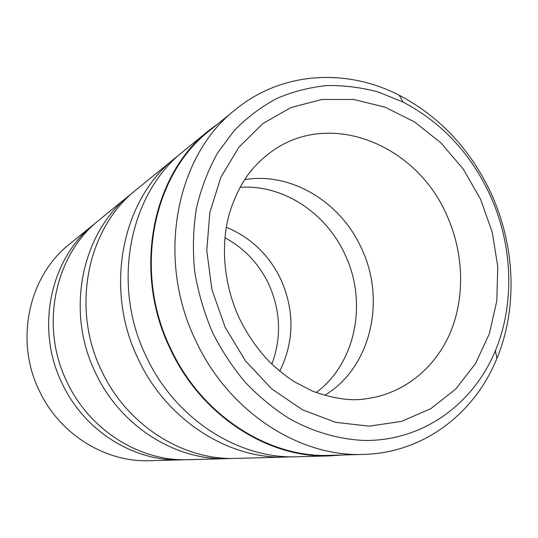 <?xml version="1.0" encoding="UTF-8"?>
<svg xmlns="http://www.w3.org/2000/svg" width="538" height="538" viewBox="0 0 538 538"><rect width="100%" height="100%" fill="white"/><g stroke="black" fill="none" stroke-linecap="round" stroke-linejoin="round"><path stroke-width="0.81" d="M235.536 109.51L209.349 130.828C152.59 174.702 132.906 271.67 170.802 348.873C201.609 415.39 268.61 458.013 329.821 455.35L363.58 454.408C423.863 452.935 474.785 413.224 496.917 358.409C517.906 307.675 515.128 245.624 491.08 193.364C470.595 149.517 439.97 116.813 399.216 95.246C346.68 68.151 282.181 71.285 235.536 109.51C176.047 155.395 155.502 258.448 195.839 340.843C228.63 411.812 299.471 457.246 363.58 454.408M329.673 455.888L297.117 456.762C238.67 459.21 175.321 419.176 146.356 356.795C110.727 284.387 129.537 193.102 183.64 151.104L208.879 130.519C152.039 174.547 132.355 271.724 170.338 349.108C201.212 415.76 268.321 458.497 329.673 455.888L342.128 455.007M291.65 456.796L286.236 457.051C228.784 459.445 166.699 420.319 138.374 359.35C103.525 288.597 122.032 199.282 175.206 157.984L179.47 154.641M286.236 457.051L236.021 458.396C183.31 460.548 127.136 425.545 101.743 371.092C70.512 307.918 87.553 227.695 136.282 189.726L175.206 157.984M231.791 458.443L227.594 458.625C175.704 460.73 120.525 426.419 95.629 373.056C65.004 311.139 81.783 232.443 129.745 195.059L133.041 192.456M227.594 458.625L188.118 459.681C140.162 461.597 89.718 430.508 67.115 382.195C39.321 326.156 54.856 254.615 99.14 220.015L129.745 195.059M184.742 459.721L181.393 459.862C134.13 461.745 84.493 431.2 62.28 383.742C34.963 328.698 50.29 258.381 93.935 224.265L96.558 222.187M239.988 187.325C282.954 184.238 326.068 212.853 344.952 254.434C367.723 301.811 356.136 363.063 316.169 392.538M244.615 179.638C291.28 171.783 340.635 202.1 361.341 248.031C386.365 299.854 371.126 367.481 324.696 395.349M224.938 237.735C244.373 248.294 258.98 263.775 268.758 284.192C280.668 310.789 281.71 337.447 271.872 364.165M226.31 227.244C250.795 237.433 268.987 254.837 280.89 279.451C294.669 310.789 294.293 341.374 279.76 371.22M93.935 224.265L69.241 244.4C28.682 276.162 14.412 340.709 39.456 391.059C59.826 434.475 105.589 462.438 149.551 460.716L181.393 459.862M489.91 194.743C470.501 153.249 441.564 122.361 403.09 102.079L378.49 92.085C361.496 87.479 344.333 85.3 326.996 85.562C309.76 87.27 293.082 91.541 276.969 98.387C261.394 106.679 247.171 117.371 234.292 130.465L217.547 153.021C208.179 169.927 201.138 188.327 196.431 208.206C193.182 228.684 192.57 249.632 194.595 271.071C198.145 292.457 204.238 313.183 212.866 333.251C222.006 351.119 232.88 367.562 245.503 382.585C258.953 396.607 273.526 408.598 289.215 418.571C313.277 431.96 338.799 439.317 363.984 440.454C422.888 441.342 473.346 404.072 495.39 350.702C515.249 302.907 512.667 244.185 489.91 194.743M218.892 123.054L208.879 130.519M225.099 327.138L211.905 289.545L206.76 250.473L209.874 212.281L220.896 177.197L238.966 147.136L262.84 123.585L290.997 107.533L321.832 99.483L353.722 99.476L385.121 107.197L414.643 121.998L441.059 143.014L463.339 169.194L480.629 199.383L492.263 232.295L497.751 266.592L496.816 300.863L489.372 333.661L475.565 363.513L455.807 388.981L430.783 408.685L401.503 421.395L369.283 426.157L335.719 422.364L302.632 409.862L271.946 389.068L245.543 360.978L225.099 327.138M446.567 214.743C416.782 145.717 332.262 109.846 273.855 149.988C266.431 155.038 259.511 161.171 253.089 168.387C243.189 179.705 235.281 194.756 229.363 213.546C220.351 245.779 223.761 285.301 239.713 319.074C247.883 335.551 258.085 350.077 270.311 362.639C278.973 370.689 287.164 377.165 294.878 382.081L312.551 391.119C333.58 398.779 351.462 401.321 366.203 398.732C404.045 393.829 435.585 367.75 450.568 331.986C465.377 296.048 463.601 252.073 446.567 214.743M403.09 102.079L399.216 95.246M495.39 350.702L496.917 358.409"/></g></svg>
